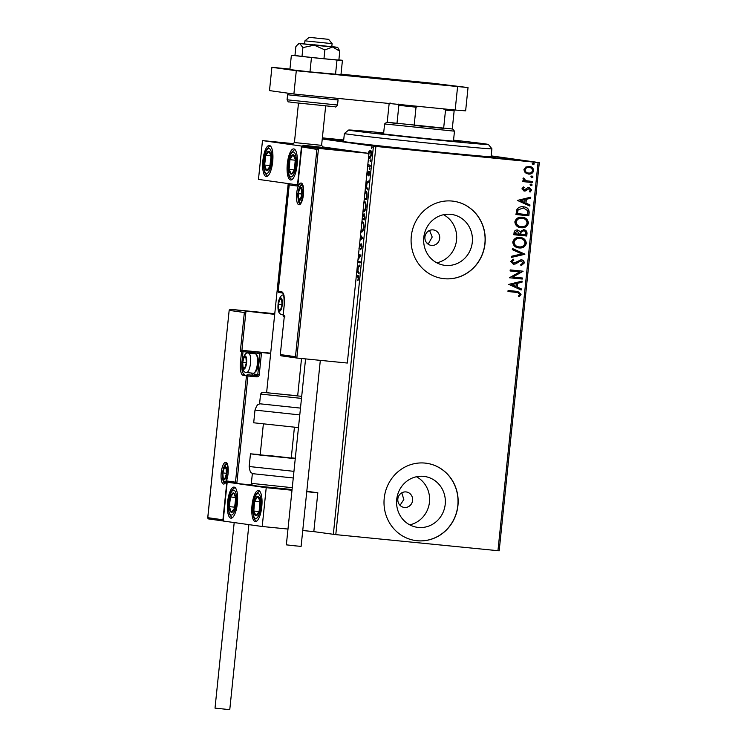 <?xml version="1.0" encoding="UTF-8"?>
<svg xmlns="http://www.w3.org/2000/svg" width="747" height="747" viewBox="0 0 747 747"><rect width="100%" height="100%" fill="white"/><g stroke="black" fill="none" stroke-linecap="round" stroke-linejoin="round"><path stroke-width="1.12" d="M491.124 156.244A78.061 0.943 -174.1 0 1 494.972 156.945A78.061 0.943 -174.1 0 1 441.729 152.341A78.061 0.943 -174.1 0 1 339.689 140.903A78.061 0.943 -174.1 0 1 343.601 140.996M426.91 243.092A52.692 0.635 -174.1 0 0 428.694 243.27L432.196 237.032L429.553 230.459M431.495 245.418A7.806 7.405 98 0 0 439.656 238.536A7.806 7.405 98 0 0 433.101 229.889A7.806 7.405 98 0 0 424.94 236.771A7.806 7.405 98 0 0 431.495 245.418M404.416 507.456A7.806 7.405 98 0 0 412.577 500.574A7.806 7.405 98 0 0 406.023 491.928A7.806 7.405 98 0 0 397.862 498.809A7.806 7.405 98 0 0 404.416 507.456M400.037 505.346L403.819 499.5L401.793 492.833M418.32 527.438A25.678 24.371 98 0 0 445.156 504.795A25.678 24.371 98 0 0 424.529 476.465A25.678 24.371 98 0 0 423.596 476.353A25.678 24.371 98 0 0 396.76 499.005A25.678 24.371 98 0 0 417.386 527.326A25.678 24.371 98 0 0 418.32 527.438M409.711 524.833A25.678 24.371 98 0 0 429.348 503.076A25.678 24.371 98 0 0 416.462 476.754M445.399 265.409A25.678 24.371 98 0 0 472.235 242.766A25.678 24.371 98 0 0 451.608 214.436A25.678 24.371 98 0 0 450.674 214.324A25.678 24.371 98 0 0 423.838 236.967A25.678 24.371 98 0 0 444.465 265.297A25.678 24.371 98 0 0 445.399 265.409M436.79 262.804A25.678 24.371 98 0 0 456.426 241.038A25.678 24.371 98 0 0 443.541 214.716M444.148 278.706A39.031 37.033 98 0 0 484.934 244.288A39.031 37.033 98 0 0 453.578 201.232A39.031 37.033 98 0 0 452.168 201.064A39.031 37.033 98 0 0 411.382 235.482A39.031 37.033 98 0 0 442.738 278.528A39.031 37.033 98 0 0 444.148 278.706M442.672 278.528A39.031 37.033 98 0 0 444.026 278.687A39.031 37.033 98 0 0 484.803 244.297A39.031 37.033 98 0 0 453.522 201.223M417.069 540.735A39.031 37.033 98 0 0 457.855 506.317A39.031 37.033 98 0 0 426.5 463.261A39.031 37.033 98 0 0 425.09 463.093A39.031 37.033 98 0 0 384.303 497.511A39.031 37.033 98 0 0 415.659 540.567A39.031 37.033 98 0 0 417.069 540.735M415.593 540.557A39.031 37.033 98 0 0 416.947 540.716A39.031 37.033 98 0 0 457.724 506.335A39.031 37.033 98 0 0 426.444 463.252M400.784 148.858L418.75 150.418L407.909 149.036L366.347 145.002L400.784 148.858M322.302 138.494L343.629 140.679M343.695 140.119L322.368 137.896M511.35 159.839L529.324 161.389L518.474 160.007L476.913 155.974L511.35 159.839M491.162 155.871L539.297 162.622L499.183 550.819L335.786 534.628L313.815 531.621L317.82 492.796L306.802 491.255M368.168 154.078L368.971 151.333L370.185 150.474C371.082 150.577 371.483 151.921 371.399 154.526C370.951 157.085 370.279 158.289 369.401 158.14L368.392 156.973M367.832 164.527L370.232 165.32L370.12 166.366L367.683 166.03L367.841 164.975M366.833 174.2L368.738 171.474L369.41 173.808L368.766 175.9L368.644 172.52L366.73 175.256M365.106 190.989L365.47 190.989C366.712 191.008 367.225 192.838 367.01 196.48L366.684 199.636L364.247 199.3M362.594 215.257L363.994 213.754L364.872 217.134L364.592 219.842L362.155 219.506M360.54 235.128L362.725 237.966L360.007 240.282M360.129 239.143L361.679 237.901L360.418 236.267M357.813 261.487L360.259 261.823L360.147 262.869L357.71 262.533M358.121 258.527L359.765 255.922L358.411 255.735M358.523 254.69L360.96 255.035L357.972 259.965M356.394 275.241L357.449 275.391C358.271 275.083 358.681 275.979 358.691 278.089L357.925 280.583L358.252 278.033L357.299 276.437L356.282 276.287M333.33 534.357L373.444 146.16L322.256 138.979M357.234 267.109L359.933 264.961L359.811 266.1L358.299 267.305L357.906 271.124L359.13 272.711L359.018 273.85L356.833 271.012M359.428 245.847L361.062 243.737L361.922 246.771L360.67 249.694L361.473 246.781L360.95 244.783L358.896 248.191M361.931 221.635L362.239 221.635C363.472 221.738 364.041 223.586 363.948 227.163C363.313 230.664 362.388 232.308 361.184 232.093L360.866 232M364.022 201.429L364.331 201.429C365.554 201.531 366.123 203.38 366.039 206.956C365.404 210.458 364.48 212.101 363.266 211.887L362.949 211.793M365.909 183.146L368.607 180.998L368.495 182.137L366.982 183.342L366.581 187.161L367.804 188.748L367.692 189.887L365.507 187.058M369.476 169.634L369.662 167.898L369.476 169.634M370.307 161.623L370.484 159.886L370.307 161.623M371.661 148.56L371.838 146.814L371.661 148.56M322.368 137.859L343.704 139.978M529.203 166.404C531.883 166.637 533.367 168.075 533.666 170.708C532.835 173.239 531.089 174.359 528.418 174.06L525.178 172.716L523.908 169.746L525.748 167.085L529.53 166.441M528.96 166.366C531.64 166.6 533.125 168.038 533.423 170.68C532.592 173.201 530.846 174.322 528.166 174.032L528.092 174.023M532.275 182.539L522.844 181.605L522.956 180.559L524.347 180.699L522.975 178.729L523.386 177.963L526 180.699L532.378 181.493L532.275 182.539L522.844 181.596M529.175 187.516L531.668 189.99L530.174 192.016L529.362 191.325L530.501 189.99L529.119 188.561L525.692 190.877L524.198 191.064L521.938 188.832L523.479 186.946L524.226 187.637L523.096 188.879L524.263 190.018L527.681 187.712L529.343 187.534M529.119 188.561L524.011 191.045M523.414 206.826C527.149 207.04 529.072 208.983 529.165 212.652L528.839 215.808L515.934 214.529L516.952 209.291C518.633 207.227 520.78 206.405 523.414 206.826L523.89 206.882M517.568 230.001L520.183 231.551L523.694 229.731C525.832 229.955 526.934 231.15 527.027 233.307L526.747 236.015L513.852 234.735L514.048 232.812C514.356 230.758 515.533 229.824 517.568 230.001L517.792 230.029M524.861 254.307L511.508 257.379L511.63 256.249L521.751 253.915L512.311 249.638L512.423 248.499L524.88 254.139L511.518 257.295M522.405 277.996L522.302 279.042L509.398 277.763L519.725 271.927L510.108 270.974L510.21 269.928L523.115 271.208L512.816 277.044L522.405 277.996M516.56 292.376L507.979 291.526L508.091 290.48L517.802 291.461L521.061 294.281L519.305 296.699L518.371 296.064L519.735 294.159L517.522 292.488L507.979 291.517M497.95 550.726L538.064 162.529L375.9 146.431L335.786 534.628M508.716 284.383L522.088 281.133L521.966 282.273L517.69 283.253L517.298 287.072L521.285 288.884L521.163 290.013L508.716 284.383M521.107 259.741C523.04 259.956 524.105 261.03 524.301 262.963L521.163 265.736L520.594 264.821L522.965 262.907L520.976 260.787L515.523 263.924L513.506 264.27L510.743 261.543L513.198 259.134L513.908 260.031L512.068 261.683L513.553 263.215L521.313 259.769M519.837 237.434C523.526 237.733 525.608 239.694 526.084 243.317C524.908 246.781 522.48 248.303 518.81 247.892L519.062 247.929C515.374 247.64 513.273 245.688 512.75 242.084C513.917 238.573 516.364 237.032 520.08 237.471C523.768 237.77 525.851 239.731 526.327 243.354C525.15 246.818 522.723 248.34 519.062 247.929L518.633 247.873M520.08 237.471L520.547 237.527M521.92 217.228C525.608 217.526 527.699 219.487 528.166 223.11C526.99 226.574 524.571 228.096 520.902 227.686L521.145 227.723C517.456 227.433 515.355 225.482 514.842 221.878C516.009 218.367 518.446 216.826 522.162 217.265C525.86 217.564 527.942 219.525 528.409 223.148C527.233 226.612 524.814 228.134 521.145 227.723L520.715 227.667M522.162 217.265L522.629 217.321M517.391 200.42L530.762 197.171L530.641 198.31L526.364 199.3L525.972 203.109L529.959 204.921L529.847 206.06L517.391 200.42M531.024 185.76L530.034 184.78L531.201 184.023L532.191 184.995L531.024 185.76M531.855 177.749L530.865 176.768L532.032 176.003L533.013 176.983L531.855 177.749M533.199 164.685L532.219 163.705L533.377 162.939L534.366 163.92L533.199 164.685M373.444 146.16L375.9 146.431M538.064 162.529L539.297 162.622M517.662 291.442L521.061 294.281M520.818 294.243L519.062 296.662M517.4 292.469L516.317 292.338M521.836 281.189L521.966 282.273M521.723 282.235L517.69 283.253M517.447 283.225L517.298 287.072M517.055 287.035L521.285 288.884M521.042 288.846L520.93 289.911M516.317 283.571L511.592 284.57L516.018 286.493L516.317 283.571L511.835 284.607L516.018 286.493M522.162 277.977L522.302 279.042M522.06 279.014L509.407 277.753M510.108 270.956L519.725 271.927M522.844 271.404L512.816 277.044M520.855 259.713C522.797 259.919 523.862 260.992 524.058 262.925L524.301 262.963M524.058 262.925L520.92 265.699M520.734 260.75L519.679 261.002M519.436 260.974L515.523 263.924M515.281 263.896L513.198 264.223M513.04 259.209L513.908 260.031M513.665 259.993L512.068 261.683M511.826 261.655L513.553 263.215M512.414 248.574L524.88 254.139M520.183 238.545L519.725 238.48C516.775 238.134 514.814 239.357 513.843 242.14C514.263 245.044 515.953 246.613 518.922 246.846M519.725 238.48L519.968 238.517C517.017 238.172 515.057 239.385 514.085 242.168C514.506 245.081 516.196 246.65 519.165 246.883L518.689 246.818M519.165 246.883C522.088 247.22 524.039 246.015 525.001 243.251C524.627 240.319 522.947 238.741 519.968 238.517L520.061 238.526M523.451 229.702C525.58 229.927 526.691 231.112 526.784 233.269L526.747 236.015M526.504 235.987L513.852 234.726M517.326 229.973L520.183 231.551M523.488 230.767L520.874 232.158L520.491 234.334L525.533 234.838L525.655 233.643C525.851 231.99 525.16 231.028 523.591 230.776L521.117 232.186L520.734 234.362M517.241 231.019L515.15 232.709L515.038 233.792L519.417 234.231L517.241 231.019L515.393 232.737L515.281 233.82M522.265 218.339L521.808 218.273C518.866 217.928 516.905 219.151 515.925 221.934C516.345 224.838 518.044 226.406 521.004 226.64M521.808 218.273L522.05 218.311C519.109 217.965 517.148 219.179 516.168 221.962C516.588 224.875 518.287 226.444 521.247 226.677L520.78 226.612M521.247 226.677C524.179 227.013 526.121 225.809 527.083 223.045C526.719 220.113 525.038 218.535 522.05 218.311L522.153 218.32M523.171 206.788C526.906 207.003 528.829 208.945 528.923 212.624L529.165 212.652M528.923 212.624L528.839 215.808M528.596 215.78L515.934 214.52M523.6 207.909L517.867 209.926L517.12 213.586L527.625 214.632L527.699 210.682L523.302 207.871L518.11 209.963L517.363 213.614M530.51 197.236L530.641 198.31M530.398 198.282L526.364 199.3M526.121 199.262L525.972 203.109M525.729 203.081L529.959 204.921M529.716 204.883L529.604 205.948M525.001 199.617L520.267 200.616L524.693 202.54L525.001 199.617L520.519 200.644L524.693 202.54M523.358 187.03L524.226 187.637M523.983 187.609L523.096 188.879M522.853 188.851L524.263 190.018M528.932 187.478L531.668 189.99M531.425 189.953L529.931 191.979M530.958 183.986L532.191 184.995M531.948 184.967L530.781 185.723M523.32 178.038L524.338 178.561M524.086 178.524L524.114 179.009M523.871 178.981L526 180.699M525.748 180.662L527.391 180.97M532.135 181.474L532.032 182.511M531.789 175.975L533.013 176.983M532.77 176.946L531.603 177.711M529.175 167.449L528.867 167.412C526.868 167.169 525.514 167.972 524.824 169.821C525.122 171.782 526.28 172.828 528.288 172.987L528.531 173.024C530.519 173.267 531.845 172.464 532.508 170.596C532.237 168.645 531.108 167.599 529.109 167.449C527.111 167.207 525.767 168.01 525.066 169.858C525.365 171.81 526.523 172.865 528.531 173.024M533.134 162.911L534.366 163.92M534.124 163.882L532.956 164.648M358.681 276.717L356.291 276.259M358.177 280.06L357.654 280.013M358.588 278.762L358.112 278.715M357.159 267.828L359.858 265.68M359.092 273.066L356.907 270.237M358.261 267.734L357.122 268.248M357.953 270.657L357.822 267.687M356.945 269.882L357.514 270.61M360.147 262.841L357.71 262.496M358.411 255.707L359.765 255.922M361.333 248.835L360.549 248.816M361.847 244.932L360.95 244.783M360.026 245.856L359.456 245.8M360.67 244.885L361.408 243.924M360.054 239.862L362.416 237.976L361.679 237.901M362.416 237.976L360.502 235.492M361.604 232.065L360.922 231.43M361.884 222.12L362.556 221.728M363.658 223.316L361.828 222.69M360.969 230.944L362.939 230.748M363.948 227.181L363.509 227.135C363.584 224.24 363.126 222.755 362.136 222.681M361.287 231.047C362.258 231.234 362.995 229.927 363.509 227.135M364.601 219.814L362.155 219.478M363.724 214.819L364.34 213.931M364.816 214.968L363.882 214.8L362.314 217.928M362.734 217.993L362.267 218.46M364.825 217.592L363.882 214.8M364.704 218.787L364.387 217.545M362.678 218.516L364.265 218.74M363.686 211.859L363.014 211.224M363.976 201.914L364.648 201.522M365.75 203.109L363.91 202.484M363.061 210.738L365.031 210.542M366.039 206.975L365.6 206.928C365.675 204.034 365.218 202.549 364.219 202.474M363.378 210.841C364.34 211.028 365.087 209.72 365.6 206.928M366.684 199.608L364.247 199.272M365.05 191.465L365.778 191.073M366.898 192.67L364.994 192.044M364.349 198.254L366.357 198.534L366.646 194.603L365.358 192.035M367.122 194.65L366.646 194.603M365.834 183.865L368.532 181.717M367.767 189.103L365.591 186.274M366.936 183.771L365.797 184.285M366.628 186.694L366.497 183.725M365.628 185.919L366.189 186.647M367.954 174.088L366.898 174.228L367.216 175.125M367.785 174.07L367.216 174.014M368.383 173.089L368.953 171.829L368.215 171.754M368.953 171.829L369.476 171.549M369.065 175.312L368.532 175.256M369.401 172.604L368.644 172.52M369.924 168.785L369.214 168.719M370.12 166.338L367.739 166.002M368.271 164.947L367.785 164.975M370.755 160.773L370.036 160.708M370.138 158.215L368.616 156.991M369.56 151.678L368.971 151.333M369.709 151.408L370.923 150.549M371.24 151.837L370.082 151.52L368.551 154.134M368.701 156.123L369.504 157.094L370.745 157.019M371.399 154.517L370.082 151.52M369.504 157.094L371.016 154.48M372.109 147.71L371.39 147.635M302.927 145.198L323.33 147.486L321.593 145.348L294.421 142.537L292.273 144.274M297.082 165.134A15.612 4.921 95.7 0 1 290.658 179.98A15.612 4.921 95.7 0 1 287.324 163.761A15.612 4.921 95.7 0 1 293.739 148.914A15.612 4.921 95.7 0 1 297.082 165.134M262.916 160.334A15.612 4.921 -84.3 0 0 266.259 176.553A15.612 4.921 -84.3 0 0 272.683 161.707A15.612 4.921 -84.3 0 0 269.34 145.488A15.612 4.921 -84.3 0 0 262.916 160.334M262.486 140.585L301.527 146.067L297.511 184.882L258.471 179.401L262.486 140.585L293.085 143.62M301.527 146.067L353.126 151.183L322.891 146.944M227.62 501.956A15.612 4.921 95.7 0 1 234.044 487.1A15.612 4.921 95.7 0 1 237.378 503.319A15.612 4.921 95.7 0 1 230.954 518.175A15.612 4.921 95.7 0 1 227.62 501.956M261.777 506.746A15.612 4.921 -84.3 0 0 258.443 490.527A15.612 4.921 -84.3 0 0 252.019 505.374A15.612 4.921 -84.3 0 0 255.353 521.593A15.612 4.921 -84.3 0 0 261.777 506.746M266.221 487.679L262.216 526.495L223.176 521.023L227.181 482.198L266.221 487.679L291.993 490.237M306.756 491.703L317.82 492.796M262.216 526.495L287.987 529.053M302.74 530.519L313.815 531.621M227.181 482.198L228.265 482.31M328.512 39.33L309.211 37.35L328.512 39.33M328.624 39.358L332.107 43.643L304.925 40.833L304.608 43.942L331.78 46.744L313.927 44.745M270.685 353.172L241.925 350.324L245.94 311.499L244.353 312.507L229.217 310.378L230.076 309.277L274.7 314.356M230.076 309.277L274.765 313.712M208.422 518.904L223.176 520.976L208.422 518.904L207.703 518.035L229.198 310.005L207.797 517.68L222.923 519.8L226.939 480.984L235.482 482.179L236.827 483.505L251.991 485.008M235.482 482.179L246.473 375.816L243.177 375.349A12.876 4.062 95.7 0 1 240.478 361.978L241.561 351.501L240.338 351.323L241.925 350.324L270.657 353.527M222.923 519.8L223.232 520.472M226.939 480.984L228.246 482.301L236.827 483.505L247.939 375.974L256.791 376.852A2.344 2.222 98 0 0 259.237 374.742L257.771 374.583L259.937 353.62L253.345 352.696L253.252 353.602M259.237 374.742L261.525 352.621L259.937 353.62M296.746 358.009L280.965 355.796L280.349 354.573L295.476 356.702L296.83 358.028L347.318 363.042L368.981 153.415L353.126 151.183L302.628 146.169L318.493 148.401L368.981 153.415M280.965 355.796L296.83 358.028L318.493 148.401L316.896 149.4L301.751 146.898L297.736 185.723L298.623 184.995M302.628 146.169L301.769 147.28L297.764 186.096L289.22 184.901L278.229 291.265L281.526 291.732A12.876 4.062 95.7 0 1 284.224 305.103L283.141 315.589L284.364 315.757L280.256 354.937L284.364 315.757L284.981 316.98M290.079 183.79L289.201 184.518L278.229 291.255M279.593 310.36A5.855 1.849 -84.3 0 0 280.592 309.706A5.855 1.849 -84.3 0 0 281.983 305.159A5.855 1.849 -84.3 0 0 282.03 304.795A5.855 1.849 -84.3 0 0 282.077 304.281A5.855 1.849 -84.3 0 0 281.638 299.622A5.855 1.849 -84.3 0 0 279.808 299.37A5.855 1.849 -84.3 0 0 278.37 304.281A5.855 1.849 -84.3 0 0 278.762 309.454A5.855 1.849 -84.3 0 0 279.593 310.36M279.929 309.603L280.592 309.706L282.03 304.795L281.638 299.622L279.808 299.37L278.37 304.281L278.762 309.454L279.929 309.603M282.03 299.594L279.808 299.37M282.039 304.645L278.37 304.281M280.629 309.641L278.762 309.454M243.895 368.364A5.855 1.849 -84.3 0 0 244.895 367.711A5.855 1.849 -84.3 0 0 246.286 363.163A5.855 1.849 -84.3 0 0 246.333 362.799A5.855 1.849 -84.3 0 0 246.379 362.286A5.855 1.849 -84.3 0 0 245.94 357.626A5.855 1.849 -84.3 0 0 244.11 357.374A5.855 1.849 -84.3 0 0 242.672 362.286A5.855 1.849 -84.3 0 0 243.064 367.459A5.855 1.849 -84.3 0 0 243.895 368.364M244.222 367.608L244.895 367.711L246.333 362.799L245.94 357.626L244.11 357.374L242.672 362.286L243.064 367.459L244.222 367.608M256.23 354.461L257.22 355.815A8.432 2.661 95.7 0 1 258.201 363.901A8.432 2.661 95.7 0 1 255.651 371.642L254.41 372.772A9.758 3.081 -84.3 0 0 257.37 363.817A9.758 3.081 -84.3 0 0 256.23 354.461A9.758 3.081 -84.3 0 0 255.306 353.807A9.758 3.081 -84.3 0 0 255.269 353.807A9.758 3.081 -84.3 0 0 255.231 353.807M253.298 373.22A9.758 3.081 -84.3 0 0 253.336 373.229A9.758 3.081 -84.3 0 0 254.41 372.772M246.333 357.589L244.11 357.374M246.342 362.65L242.672 362.286M244.932 367.645L243.064 367.459M224.044 479.004A5.855 1.849 -84.3 0 0 225.043 478.351A5.855 1.849 -84.3 0 0 226.434 473.803A5.855 1.849 -84.3 0 0 226.481 473.439A5.855 1.849 -84.3 0 0 226.528 472.926A5.855 1.849 -84.3 0 0 226.089 468.266A5.855 1.849 -84.3 0 0 224.259 468.005A5.855 1.849 -84.3 0 0 222.821 472.926A5.855 1.849 -84.3 0 0 223.213 478.089A5.855 1.849 -84.3 0 0 224.044 479.004M224.38 478.248L225.043 478.351L226.481 473.439L226.089 468.266L224.259 468.005L222.821 472.926L223.213 478.089L224.38 478.248M226.481 468.229L224.259 468.005M226.49 473.29L222.821 472.926M225.08 478.276L223.213 478.089M299.444 199.729A5.855 1.849 -84.3 0 0 300.443 199.075A5.855 1.849 -84.3 0 0 301.835 194.528A5.855 1.849 -84.3 0 0 301.881 194.164A5.855 1.849 -84.3 0 0 301.928 193.641A5.855 1.849 -84.3 0 0 301.48 188.991A5.855 1.849 -84.3 0 0 299.65 188.73A5.855 1.849 -84.3 0 0 298.221 193.65A5.855 1.849 -84.3 0 0 298.613 198.814A5.855 1.849 -84.3 0 0 299.444 199.729M299.771 198.973L300.443 199.075L301.881 194.164L301.48 188.991L299.65 188.73L298.221 193.65L298.613 198.814L299.771 198.973M301.881 188.954L299.65 188.73M301.891 194.015L298.221 193.65M300.481 199.001L298.613 198.814M270.311 153.135A9.758 3.081 -84.3 0 0 268.967 151.352A9.758 3.081 -84.3 0 0 265.792 155.357A9.758 3.081 -84.3 0 0 264.625 165.022A9.758 3.081 -84.3 0 0 266.632 170.69A9.758 3.081 -84.3 0 0 269.807 166.684A9.758 3.081 -84.3 0 0 270.974 157.019A9.758 3.081 -84.3 0 0 270.311 153.135M270.218 154.209L268.967 151.352L265.792 155.357L264.625 165.022L266.632 170.69L269.807 166.684L270.974 157.019L270.218 154.209M270.713 155.843L265.792 155.357M270.041 165.563L264.625 165.022M235.006 494.747A9.758 3.081 -84.3 0 0 233.671 492.973A9.758 3.081 -84.3 0 0 230.496 496.97A9.758 3.081 -84.3 0 0 229.32 506.634A9.758 3.081 -84.3 0 0 231.327 512.302A9.758 3.081 -84.3 0 0 234.502 508.305A9.758 3.081 -84.3 0 0 235.669 498.632A9.758 3.081 -84.3 0 0 235.006 494.747M234.913 495.831L233.671 492.973L230.496 496.97L229.32 506.634L231.327 512.302L234.502 508.305L235.669 498.632L234.913 495.831M235.408 497.455L230.496 496.97M234.735 507.176L229.32 506.634M257.724 514.422A9.758 3.081 -84.3 0 0 259.162 510.827A9.758 3.081 -84.3 0 0 260.003 501.106A9.758 3.081 -84.3 0 0 257.734 496.344A9.758 3.081 -84.3 0 0 254.634 501.293A9.758 3.081 -84.3 0 0 253.793 511.013A9.758 3.081 -84.3 0 0 256.062 515.775A9.758 3.081 -84.3 0 0 257.724 514.422M257.864 513.32L259.162 510.827L260.003 501.106L257.734 496.344L254.634 501.293L253.793 511.013L256.062 515.775L257.864 513.32M260.003 501.825L254.634 501.293M258.854 511.508L253.793 511.013M293.029 172.809A9.758 3.081 -84.3 0 0 294.467 169.214A9.758 3.081 -84.3 0 0 295.298 159.494A9.758 3.081 -84.3 0 0 293.029 154.732A9.758 3.081 -84.3 0 0 289.929 159.681A9.758 3.081 -84.3 0 0 289.098 169.392A9.758 3.081 -84.3 0 0 291.367 174.163A9.758 3.081 -84.3 0 0 293.029 172.809M293.169 171.707L294.467 169.214L295.298 159.494L293.029 154.732L289.929 159.681L289.098 169.392L291.367 174.163L293.169 171.707M295.308 160.213L289.929 159.681M294.159 169.896L289.098 169.392M293.263 477.977L252.355 473.645C251.58 472.113 250.301 474.476 249.171 466.52L293.945 471.348M270.834 455.754L291.246 458.051L260.18 454.839L263.364 424.025M295.261 458.658L260.927 455.166L250.478 453.84L260.208 454.596M291.265 457.808L295.298 458.275M299.78 414.912L254.998 410.094C257.734 402.54 258.509 405.107 259.582 403.763L300.481 408.105M288.211 183.575L266.604 392.726L293.431 395.368M254.998 410.094L253.691 422.783L298.464 427.601M248.891 524.627L229.768 709.65L215.015 708.128L234.194 522.564M320.323 360.362L301.106 546.374L294.897 545.824L286.353 544.852L305.57 358.896M294.972 55.39L291.377 55.231L289.892 69.592L309.977 71.889L340.959 74.663L342.443 60.302L338.886 59.891M291.377 55.231L311.462 57.528L309.977 71.889M311.462 57.528L337 60.059L335.515 74.42M337 60.059L342.443 60.302M432.999 84.159L452.299 85.83L440.646 84.346L396.003 80.013L432.999 84.159M289.948 69.097L271.899 67.305L296.298 70.732L468.033 87.567L433.185 83.319L341.015 74.168M468.033 87.567L465.633 110.855L455.175 110.033L457.584 86.736M271.899 67.305L269.49 90.602L293.888 94.019L455.175 110.033M296.298 70.732L293.888 94.019M304.627 43.774L298.781 43.335L299.771 43.513L302.918 47.584L302.003 56.427L323.955 58.752L338.858 60.087L339.773 51.244L338.466 48.611L337.607 47.341L331.799 46.575M298.781 43.335L295.877 46.594L294.962 55.437L302.003 56.427M297.53 44.549L299.771 43.513L314.263 45.165L324.87 49.909L323.955 58.752M302.918 47.584L314.263 45.165L332.695 46.996L339.773 51.244M324.87 49.909L332.695 46.996L337.607 47.341M383.669 132.929A70.255 0.85 5.9 0 0 348.84 130.006A70.255 0.85 5.9 0 0 348.662 130.034A70.255 0.85 5.9 0 0 415.547 137.812A70.255 0.85 5.9 0 0 488.239 144.535A70.255 0.85 5.9 0 0 488.417 144.479A70.255 0.85 5.9 0 0 453.55 140.147M488.417 144.479L491.89 148.765A74.158 0.896 -174.1 0 1 491.899 148.774A74.158 0.896 -174.1 0 1 491.703 148.821A74.158 0.896 -174.1 0 1 415.425 141.771A74.158 0.896 -174.1 0 1 344.376 133.526A74.158 0.896 -174.1 0 1 344.376 133.517L343.536 141.585M453.504 140.604A41.953 0.504 -174.1 0 1 460.273 141.585A41.953 0.504 -174.1 0 1 460.161 141.603A41.953 0.504 -174.1 0 1 417.003 137.625A41.953 0.504 -174.1 0 1 376.805 132.957A41.953 0.504 -174.1 0 1 376.908 132.929A41.953 0.504 -174.1 0 1 383.622 133.377M418.675 106.279L416.032 107.194L398.861 105.318L396.974 123.563L386.741 122.209L452.738 129.026L454.475 131.173L384.602 123.946L383.566 133.937M416.032 107.194L414.146 125.44L443.634 128.372L445.52 110.126L443.111 108.707M452.738 129.026L452.271 128.914M390.055 102.899L389.103 103.945L387.217 122.191M398.861 105.318L398.151 104.038M453.429 109.52L454.148 110.808L445.52 110.126M452.262 129.054L454.148 110.808M358.037 276.502L357.299 276.437M368.15 173.061L367.645 173.015M223.53 484.047A10.925 3.446 95.7 0 1 221.233 472.702A10.925 3.446 95.7 0 1 225.771 462.309A10.925 3.446 95.7 0 1 228.068 473.663A10.925 3.446 95.7 0 1 223.53 484.047M222.821 479.49A9.758 3.081 -84.3 0 0 224.754 482.992A9.758 3.081 -84.3 0 0 224.782 483.001C224.922 484.7 225.996 481.582 228.012 473.645C227.648 465.101 227.209 461.749 226.705 463.579L226.705 463.579A9.758 3.081 -84.3 0 0 224.1 466.632M236.743 483.496L228.293 482.31M240.338 351.323L244.353 312.507M247.696 374.761L256.538 375.638L247.696 374.761A1.167 1.111 98 0 0 246.473 375.816L247.939 375.974L247.696 374.761M242.271 362.174L241.944 362.136A11.709 3.698 -84.3 0 0 244.4 374.294A1.167 1.111 98 0 0 243.177 375.349M248.331 353.126A9.758 3.081 95.7 0 1 248.415 353.126A9.758 3.081 95.7 0 1 248.452 353.126A9.758 3.081 95.7 0 1 250.506 363.201A9.758 3.081 95.7 0 1 246.482 372.548L253.336 373.229A10.542 3.324 -84.3 0 0 254.475 374.126A1.167 1.111 -82 0 1 253.252 375.181A11.709 3.698 95.7 0 1 251.459 373.042M251.776 353.462L251.87 352.537L243.027 351.66L241.944 362.136L240.478 361.978M254.475 374.126L257.771 374.583A1.167 1.111 -82 0 1 256.538 375.638L256.791 376.852M242.784 350.446A1.167 1.111 98 0 0 241.561 351.501L243.027 351.66L242.784 350.446M251.627 351.323L251.87 352.537L253.345 352.696A1.167 1.111 98 0 1 254.568 351.641M301.172 183.034A10.925 3.446 95.7 0 1 303.469 194.379A10.925 3.446 95.7 0 1 298.921 204.771A10.925 3.446 95.7 0 1 296.634 193.426A10.925 3.446 95.7 0 1 301.172 183.034M298.221 200.215A9.758 3.081 -84.3 0 0 300.154 203.716A9.758 3.081 -84.3 0 0 300.182 203.726L300.173 203.726C300.322 205.425 301.396 202.306 303.403 194.36C303.049 185.826 302.61 182.473 302.105 184.304A9.758 3.081 -84.3 0 0 299.5 187.357M284.187 316.868L284.131 316.859A1.167 1.111 -82 0 1 283.141 315.589L283.085 315.579A1.167 1.167 0 0 0 284.084 316.859L284.187 316.868M295.476 356.702L316.896 149.4M282.422 292.992L279.21 292.544A1.167 1.111 -82 0 1 278.229 291.265L278.173 291.255A1.167 1.167 0 0 0 279.173 292.535L282.469 293.001A1.167 1.111 -82 0 1 281.526 291.732M283.141 315.579L284.168 305.093C284.196 288.65 281.768 294.029 282.469 293.001M279.518 311.135A6.639 2.092 -84.3 0 0 282.273 304.832A6.639 2.092 -84.3 0 0 280.881 297.941A6.639 2.092 -84.3 0 0 278.127 304.244A6.639 2.092 -84.3 0 0 279.518 311.135M283.234 314.113A9.758 3.081 95.7 0 1 282.179 314.543A9.758 3.081 95.7 0 1 282.142 314.534M243.821 369.139A6.639 2.092 -84.3 0 0 246.575 362.837A6.639 2.092 -84.3 0 0 245.184 355.945A6.639 2.092 -84.3 0 0 242.43 362.248A6.639 2.092 -84.3 0 0 243.821 369.139M255.269 353.807L248.415 353.126C246.211 352.248 244.297 354.461 242.654 359.783C241.561 367.954 242.784 372.202 246.333 372.529L246.482 372.548A9.758 3.081 95.7 0 1 246.445 372.538M223.969 479.779A6.639 2.092 -84.3 0 0 226.724 473.467A6.639 2.092 -84.3 0 0 225.333 466.576A6.639 2.092 -84.3 0 0 222.578 472.888A6.639 2.092 -84.3 0 0 223.969 479.779M299.37 200.504A6.639 2.092 -84.3 0 0 302.124 194.192A6.639 2.092 -84.3 0 0 300.733 187.301A6.639 2.092 -84.3 0 0 297.978 193.613A6.639 2.092 -84.3 0 0 299.37 200.504M271.012 150.922A12.494 3.94 -84.3 0 0 265.232 153.77A12.494 3.94 -84.3 0 0 264.587 171.119A12.494 3.94 -84.3 0 0 270.367 168.271A12.494 3.94 -84.3 0 0 271.012 150.922M235.707 492.534A12.494 3.94 -84.3 0 0 229.936 495.382A12.494 3.94 -84.3 0 0 229.292 512.731A12.494 3.94 -84.3 0 0 235.062 509.893A12.494 3.94 -84.3 0 0 235.707 492.534M257.958 516.756A12.494 3.94 -84.3 0 0 260.871 499.724A12.494 3.94 -84.3 0 0 255.838 495.364A12.494 3.94 -84.3 0 0 252.925 512.395A12.494 3.94 -84.3 0 0 257.958 516.756M293.263 175.143A12.494 3.94 -84.3 0 0 296.167 158.112A12.494 3.94 -84.3 0 0 291.143 153.751A12.494 3.94 -84.3 0 0 288.23 170.783A12.494 3.94 -84.3 0 0 293.263 175.143M292.068 489.528L257.211 486.064C250.432 484.682 253.55 486.904 251.347 483.356L292.254 487.688M301.489 398.394L260.582 394.071L261.926 392.408L263.121 392.315L301.695 396.349M337.532 105.019C336.43 106.793 335.571 107.381 334.964 106.765L291.816 102.395C286.129 101.05 289.369 103.394 287.063 99.799L337.532 105.019L338.055 99.967L287.586 94.757L288.538 93.272M365.33 192.026L366.067 192.1M309.211 37.35L304.925 40.833M298.483 103.17L294.421 142.537M291.246 458.051L294.43 427.237M297.661 395.938L301.527 358.495M332.107 43.643L331.78 46.744M325.664 105.981L321.593 145.348M284.112 295.121C281.908 294.243 279.994 296.456 278.351 301.779C277.258 309.949 278.482 314.198 282.03 314.524L283.178 314.636M225.164 482.721L222.839 479.555L222.41 472.982L223.661 467.557L224.632 465.764L227.032 463.924M300.565 203.445L298.24 200.28L297.801 193.706L299.061 188.281L300.033 186.489L302.423 184.649M270.414 146.001L268.799 146.907L266.492 149.923L264.709 154.881L263.728 160.596L263.551 166.254L264.597 172.454L267.407 176.264M235.109 487.614L233.494 488.519L231.187 491.535L229.404 496.503L228.423 502.208L228.246 507.867L229.292 514.067L232.102 517.876M259.508 491.04L256.137 493.991L254.297 498.174L252.831 505.542L253.438 516.681L254.634 519.464L256.501 521.303M294.813 149.428L291.442 152.379L289.603 156.562L288.137 163.929L288.734 175.069L289.939 177.851L291.806 179.691M251.347 483.356L252.355 473.654M249.171 466.52L250.478 453.84M260.582 394.071L259.573 403.772M287.586 94.757L287.063 99.799M338.055 99.967L337.457 98.343M348.662 130.034L344.376 133.517M491.899 148.774L491.068 156.833M386.741 122.209L384.602 123.946M454.475 131.173L453.448 141.155"/></g></svg>
